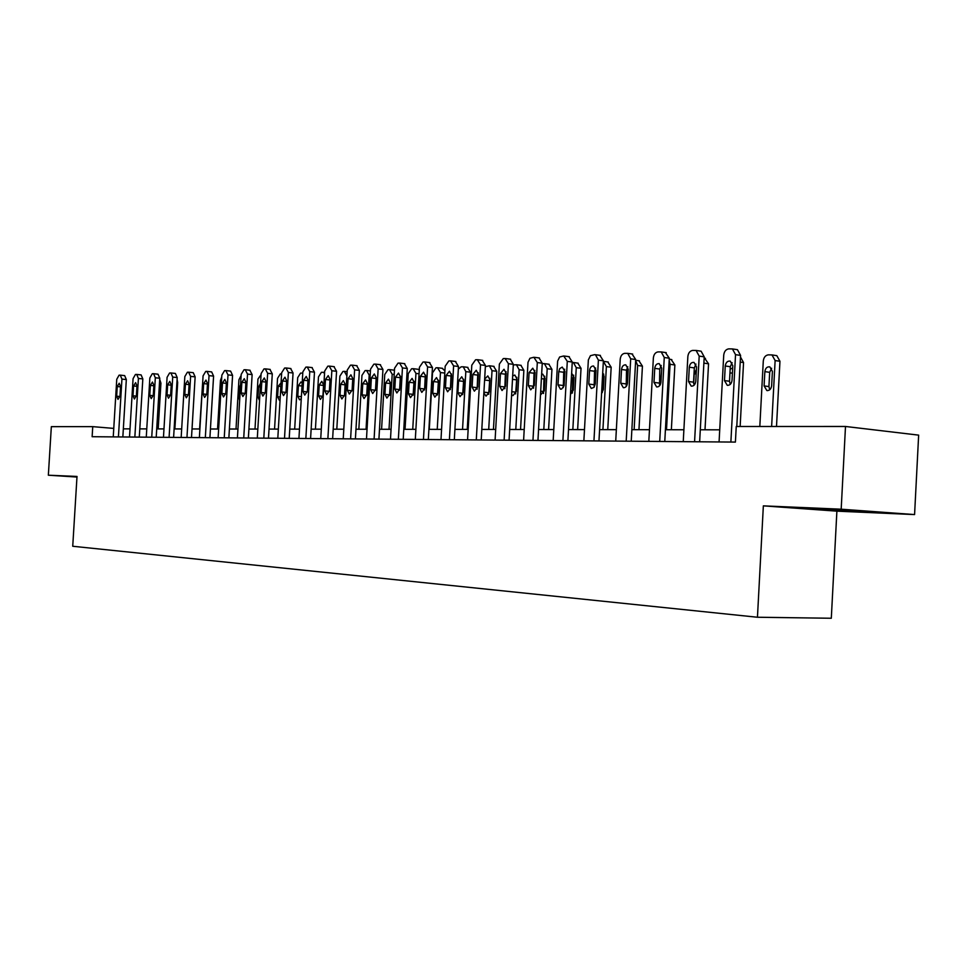 <?xml version="1.0" encoding="UTF-8"?>
<svg xmlns="http://www.w3.org/2000/svg" width="967" height="967" viewBox="0 0 967 967"><rect width="100%" height="100%" fill="white"/><g stroke="black" fill="none" stroke-linecap="round" stroke-linejoin="round"><path stroke-width="1.45" d="M914.577 514.577L841.181 509.198L763.35 505.862L836.89 511.156L914.577 514.577L918.65 435.138L845.496 426.471L736.238 426.495L735.404 442.088L92.131 436.709L92.747 426.64L51.336 426.652L48.35 475.208L76.973 477.045M836.89 511.156L831.306 618.251L757.451 617.248L72.73 546.258L77.009 476.441L48.35 475.208M841.181 509.198L845.496 426.471M763.35 505.862L757.451 617.248M113.768 428.405L92.747 426.64M719.726 429.819L700.289 429.783M683.887 429.759L665.405 429.735M649.461 429.699L631.862 429.674M616.342 429.65L599.588 429.626M584.479 429.602L568.511 429.578M553.789 429.553L538.559 429.529M524.211 429.505L509.682 429.481M495.684 429.457L481.82 429.433M468.161 429.408L454.913 429.384M441.581 429.372L428.913 429.348M415.895 429.324L403.795 429.312M391.067 429.288L379.487 429.263M367.049 429.251L355.965 429.227M343.805 429.215L333.192 429.191M321.286 429.179L311.132 429.155M299.48 429.143L289.749 429.118M278.339 429.106L269.019 429.094M257.838 429.07L248.906 429.058M237.955 429.034L229.384 429.022M218.651 429.01L210.431 428.997M199.891 428.973L192.01 428.961M181.687 428.949L174.12 428.937M163.979 428.913L156.714 428.913M146.766 428.889L139.804 428.877M130.025 428.865L123.329 428.852M76.997 476.731L75.897 476.671L76.985 476.924M851.734 510.443L801.438 508.267L859.252 511.736L873.842 512.063L851.734 510.443M859.288 511.072L859.252 511.736M823.606 509.222L823.57 509.863M113.248 436.879L116.753 379.306L119.062 375.184L120.259 375.148L121.939 379.1L118.421 436.927M122.845 436.963L126.326 379.56L121.939 379.1M117.237 386.522L119.207 383.246L120.561 386.413L119.968 396.119L118.01 399.395L116.656 396.204L117.237 386.522L120.524 386.86M120.416 375.172L124.658 375.607L126.326 379.56M158.177 428.913L160.933 383.137L159.712 379.402M822.301 508.908L853.692 510.588M860.763 511.108L813.706 508.497M129.53 437.011L133.071 378.653L135.44 374.483L136.685 374.434L138.402 378.448L134.848 437.06M139.296 437.096L142.826 378.907L138.402 378.448M133.579 385.978L135.61 382.642L136.988 385.857L136.395 395.696L134.389 399.008L132.987 395.781L133.579 385.978L136.963 386.317M136.831 374.471L141.109 374.906L142.826 378.907M146.271 437.157L149.849 377.988L152.278 373.758L153.56 373.709L155.324 377.771L151.734 437.205M156.219 437.241L159.773 378.242L155.324 377.771M150.381 385.41L152.46 382.038L153.886 385.289L153.282 395.261L151.215 398.622L149.776 395.358L150.381 385.41L153.85 385.76M153.717 373.745L158.008 374.193L159.773 378.242M174.882 428.937L177.674 382.545L177.094 379.499M192.046 428.961L194.875 381.216M163.471 437.302L167.086 377.299L169.588 373.008L170.905 372.96L172.718 377.082L169.092 437.35M173.613 437.386L177.203 377.553L172.718 377.082M167.642 384.818L169.781 381.397L171.244 384.697L170.639 394.814L168.524 398.223L167.037 394.911L167.642 384.818L171.219 385.192M171.074 372.996L175.39 373.443L177.203 377.553M181.167 437.447L184.83 376.598L187.393 372.235L188.553 372.186L190.62 376.368L186.957 437.495M191.502 437.531L195.141 376.852L190.62 376.368M185.41 384.225L187.61 380.756L189.109 384.104L188.492 394.355L186.317 397.824L184.794 394.451L185.41 384.225L189.085 384.612M188.928 372.222L193.267 372.682L195.141 376.852M199.383 437.604L203.07 375.873L205.705 371.449L206.902 371.388L209.029 375.631L205.33 437.652M209.912 437.688L213.586 376.127L209.029 375.631M203.674 383.609L205.947 380.079L207.494 383.476L206.865 393.883L204.629 397.401L203.058 393.98L203.674 383.609L207.458 384.008M207.301 371.437L211.664 371.908L213.586 376.127M199.601 428.973L202.889 379.004M217.551 429.01L220.452 380.406L221.757 376.816M221.141 387.211L220.452 398.742M236.008 429.034L238.934 379.753L241.134 375.498M240.59 384.515L239.562 387.38L238.958 397.606L239.647 400.435M218.119 437.761L221.854 375.123L224.562 370.627L225.794 370.579L227.994 374.87L224.247 437.809M228.865 437.846L232.576 375.377L227.994 374.87M222.483 382.968L224.827 379.402L226.411 382.835L225.782 393.4L223.474 396.966L221.854 393.496L222.483 382.968L226.387 383.379M226.205 370.627L230.605 371.098L232.576 375.377M254.998 429.07L257.959 379.064L261.066 374.64M260.546 383.319L258.612 386.812L258.008 397.183L259.531 400.58M237.423 437.918L241.194 374.35L243.986 369.793L245.243 369.732L247.516 374.096L243.732 437.966M248.374 438.015L252.133 374.604L247.516 374.096M241.859 382.316L244.264 378.689L245.896 382.183L245.267 392.904L242.886 396.518L241.218 393.001L241.859 382.316L245.872 382.751M249.861 370.252L252.133 374.604M274.555 429.094L277.541 378.363L280.357 373.891L281.59 373.842M281.071 382.787L278.23 386.22L277.602 396.748L279.294 400.217L280.055 400.048M257.307 438.087L261.126 373.552L263.991 368.923L265.296 368.874L267.641 373.298L263.81 438.136M268.488 438.184L272.283 373.818L267.641 373.298M261.815 381.639L264.293 377.964L265.985 381.506L265.333 392.384L262.879 396.059L261.175 392.493L261.815 381.639L265.949 382.086M269.938 369.406L272.283 373.818M294.681 429.13L297.703 377.65L300.592 373.093L302.768 373.129M302.188 383.017L300.93 381.989L298.416 385.615L297.788 396.301L299.528 399.818L301.269 398.706M277.807 438.256L281.663 372.742L284.612 368.04L285.954 367.98L288.371 372.464L284.503 438.317M289.218 438.353L293.049 372.996L288.371 372.464M282.376 380.95L284.951 377.203L286.679 380.805L286.027 391.853L283.5 395.576L281.735 391.961L282.376 380.95L286.643 381.421M290.62 368.512L293.049 372.996M315.423 429.167L318.481 376.9L321.455 372.283L324.598 372.416M319.219 384.987L318.59 395.841L320.379 399.407L322.93 395.745L323.57 384.866L321.806 381.312L319.219 384.987L323.534 385.458M324.549 373.298L323.099 372.247M298.936 438.438L302.84 371.896L305.874 367.122L307.264 367.061L309.766 371.618L305.85 438.486M310.588 438.535L314.468 372.162L309.766 371.618M303.59 380.236L306.237 376.429L308.026 380.079L307.361 391.309L304.75 395.092L302.937 391.417L303.59 380.236L307.977 380.72M311.954 367.605L314.468 372.162M336.806 429.203L339.888 376.139L342.947 371.449L344.349 371.388L346.899 375.885L343.793 429.215M340.662 384.346L340.021 395.358L341.871 398.984L344.506 395.261L345.146 384.213L343.333 380.611L340.662 384.346L345.11 384.842M320.742 438.619L324.682 371.026L327.813 366.167L329.239 366.106L331.838 370.736L327.873 438.68M332.636 438.716L336.564 371.292L331.838 370.736M325.468 379.487L328.212 375.631L330.037 379.342L329.372 390.741L326.677 394.584L324.803 390.861L325.468 379.487L330.001 380.007M333.966 366.674L336.564 371.292M358.842 429.239L361.96 375.341L365.115 370.579L366.566 370.518L369.189 375.087L366.058 429.251M367.363 384.008L366.735 394.959M362.77 383.681L362.129 394.862L364.027 398.537L366.747 394.766L367.4 383.548L365.538 379.898L362.77 383.681L367.351 384.201M343.237 438.8L347.238 370.119L350.453 365.188L351.928 365.127L354.611 369.829L350.61 438.861M355.409 438.909L359.373 370.397L354.611 369.829M348.047 378.726L350.888 374.809L352.774 378.568L352.097 390.16L349.317 394.065L347.383 390.281L348.047 378.726L352.737 379.257M356.69 365.695L359.373 370.397M381.578 429.275L384.745 374.531L387.985 369.684L389.471 369.624L392.191 374.265L389.024 429.288M390.366 382.4L389.532 395.358M385.579 383.005L384.926 394.367L386.885 398.09L389.701 394.258L390.354 382.859L388.444 379.149L385.579 383.005L390.197 383.524M366.481 438.994L370.518 369.201L373.842 364.184L375.365 364.112L378.145 368.898L374.096 439.066M378.919 439.103L382.932 369.467L378.145 368.898M371.376 377.94L374.314 373.963L376.248 377.783L375.571 389.556L372.682 393.521L370.699 389.677L371.376 377.94L376.163 378.496L376.26 377.71M375.486 390.33L376.163 378.496M380.152 364.704L382.932 369.467M405.052 429.312L408.243 373.685L411.591 368.765L413.127 368.705L415.943 373.407L412.74 429.324M414.045 381.324L413.114 395.213M417.756 369.273L419.291 369.877M409.126 382.291L408.461 393.835L410.479 397.63L413.392 393.726L414.045 382.146L412.087 378.387L409.126 382.291L413.755 382.823M390.487 439.199L394.572 368.234L398.005 363.145L399.576 363.072L402.453 367.919L398.356 439.272M403.215 439.308L407.276 368.512L402.453 367.919M395.467 377.13L398.513 373.081L400.519 376.961L399.83 388.927L396.833 392.965L394.79 389.06L395.467 377.13L400.29 377.686L400.519 376.32M399.601 390.269L400.29 377.686M404.399 363.665L407.276 368.512M429.288 429.348L432.515 372.815L435.972 367.811L437.555 367.75L440.468 372.537L437.229 429.36M438.486 380.309L437.483 394.971M442.209 368.33L444.905 370.881M433.446 381.566L432.769 393.291L434.848 397.147L437.858 393.182L438.522 381.409L436.504 377.589L433.446 381.566L438.099 382.11M415.314 439.405L419.448 367.242L422.99 362.057L424.61 361.984L427.595 366.928L423.449 439.477M428.333 439.514L432.442 367.52L427.595 366.928M420.391 376.284L423.546 372.174L425.601 376.115L424.9 388.287L421.805 392.384L419.69 388.42L420.391 376.284L425.226 376.864L425.577 375.123M424.561 389.991L425.226 376.864M429.457 362.601L432.442 367.52M467.254 429.408L470.494 372.198L467.484 367.351M458.334 369.092L461.15 366.831L463.253 366.795L465.816 371.63L462.54 429.396M463.737 379.306L462.661 394.657M458.563 380.817L457.887 392.735L460.026 396.651L463.145 392.626L463.822 380.66L461.743 376.767L458.563 380.817L463.241 381.361M440.988 439.622L445.171 366.227L448.821 360.945L450.513 360.872L453.608 365.889L449.413 439.695M454.321 439.731L458.479 366.493L453.608 365.889M446.15 375.414L449.437 371.231L451.553 375.232L450.852 387.622L447.624 391.792L445.449 387.755L446.15 375.414L451.021 376.006L451.492 373.963M450.392 389.628L451.021 376.006M455.384 361.489L458.479 366.493M493.448 429.457L496.724 371.28L493.605 366.348M485.361 366.65L489.387 365.78L492.022 370.687L488.71 429.445M489.846 378.302L488.686 394.318M483.863 393.073L486.05 396.132L489.278 392.046L489.967 379.874L487.827 375.921L484.66 379.112M467.569 439.84L471.799 365.163L475.571 359.784L477.323 359.712L480.526 364.813L476.284 439.912M481.215 439.961L485.422 365.441L480.526 364.813M472.827 374.519L476.235 370.252L478.411 374.326L477.698 386.933L474.362 391.176L472.114 387.078L472.827 374.519L477.722 375.111L478.302 372.815M477.13 389.205L477.722 375.111M482.219 360.34L485.422 365.441M520.548 429.493L523.86 370.325L520.875 365.308M513.308 364.934L516.426 364.74L519.134 369.72L515.786 429.493M516.849 377.287L515.616 393.932M511.628 394.814L512.969 395.6L516.33 391.442L517.019 379.064L514.819 375.051L512.691 375.921M495.092 440.07L499.371 364.063L503.275 358.588L505.076 358.515L508.412 363.701L504.121 440.154M509.077 440.19L513.332 364.341L508.412 363.701M500.447 373.588L504 369.249L506.237 373.383L505.511 386.22L502.042 390.535L499.734 386.365L500.447 373.588L505.366 374.193L506.079 371.642M504.822 388.734L505.366 374.193M510.262 359.168L513.332 364.341M548.591 429.541L551.939 369.321L548.833 364.233M542.233 363.665L544.421 363.652L547.189 368.717L543.805 429.529M544.784 376.26L543.95 378.979L543.49 393.521M540.493 394.971L544.324 390.813L545.025 378.218L542.765 374.144L541.641 374.253M523.606 440.311L527.994 362.323L529.94 358.273L533.857 357.27L537.314 362.552L532.962 440.396M537.954 440.432L542.257 363.205L537.314 362.552M529.07 372.621L532.769 368.209L535.065 372.416L534.34 385.47L530.714 389.87L528.345 385.628L529.07 372.621L534.014 373.238L534.86 370.458M533.518 388.226L534.014 373.238M539.054 357.935L542.257 363.205M577.637 429.59L581.034 368.294L577.795 363.108M572.222 362.492L573.419 362.528L576.259 367.678L572.839 429.578M573.733 375.208L572.754 378.133L572.367 393.073M570.457 394.463L573.31 390.172L574.023 377.348L571.63 373.202M553.172 440.565L557.621 361.126L559.627 357.004L563.688 355.977L567.291 361.356L562.891 440.638M567.895 440.686L572.259 362.021L567.291 361.356M558.745 371.618L559.736 368.584L562.238 367.085L564.97 371.401L564.087 385.773L561.597 389.072L560.461 389.181L558.007 384.866L558.745 371.618L563.713 372.247L564.692 369.249M563.278 387.682L563.713 372.247M568.898 356.654L572.259 362.021M607.747 429.638L611.168 367.23L607.796 361.96M603.348 361.344L606.382 366.59L602.924 429.626M603.722 374.132L602.61 377.251L602.284 392.59M601.595 393.303L603.36 389.508L604.085 376.441L602.719 372.73M583.863 440.819L588.359 359.893L590.438 355.687L594.645 354.647L595.442 354.72L598.392 360.123L593.943 440.904M598.972 440.94L603.384 360.8L598.392 360.123M589.544 370.579C590.003 367.46 591.357 365.937 593.593 366.01L596.01 370.361L595.261 383.911L593.956 387.356L591.321 388.468L588.794 384.068L589.544 370.579L594.524 371.231L595.66 368.004M594.161 387.09L594.524 371.231M599.866 355.336L603.384 360.8M638.957 429.686L642.426 366.13L638.897 360.751M635.645 360.594L637.628 365.478L634.122 429.674M626.374 386.28L627.414 367.279M633.977 391.006L634.944 373.335M615.725 441.085L620.21 359.253C620.645 355.771 622.144 353.801 624.706 353.342L627.692 353.354L630.702 358.83L626.193 441.17M631.233 441.218L635.706 359.531L630.702 358.83M621.515 369.491C622.011 366.288 623.425 364.74 625.77 364.849L628.236 369.261L627.474 383.077C627.015 386.208 625.637 387.755 623.352 387.719L620.766 383.258L621.515 369.491L626.519 370.156L627.801 366.735M626.217 386.474L626.519 370.156M632.019 353.958L635.706 359.531M671.364 429.735L674.869 364.982L671.171 359.506M669.164 360.558L670.058 364.317L666.505 429.735M661.501 372.368L660.328 384.648M648.821 441.363L653.366 357.935C653.825 354.381 655.372 352.375 658.031 351.903L661.21 351.928L664.269 357.5L659.712 441.448M664.776 441.496L669.285 358.213L664.269 357.5M654.744 368.367C655.263 365.067 656.75 363.483 659.204 363.64L661.73 368.137L660.957 382.219C660.473 385.446 659.035 387.018 656.629 386.945L653.982 382.4L654.744 368.367L659.76 369.056L661.21 365.417M659.542 385.821L659.76 369.056M665.417 352.532L669.285 358.213M705.003 429.795L708.545 363.797L704.665 358.225M696.421 369.539L694.197 373.745L693.665 383.669M683.246 441.653L687.851 356.557C688.311 352.943 689.93 350.888 692.686 350.405L696.083 350.453L699.189 356.11L694.572 441.75M699.649 441.786L704.218 356.835L699.189 356.11M689.302 367.206C689.846 363.785 691.405 362.178 694.004 362.395L696.554 366.964L695.781 381.324C695.273 384.648 693.75 386.256 691.236 386.135L688.528 381.506L689.302 367.206L694.33 367.907L695.962 364.063M694.185 385.12L693.557 382.17L694.33 367.907M700.132 351.057L701.111 351.202L704.218 356.835M740.142 426.495L743.55 362.565L740.492 357.041M732.696 367.919L730.158 369.261M719.073 441.955L723.727 355.131C724.21 351.432 725.879 349.341 728.755 348.857L732.418 348.93L735.536 354.659L730.871 442.052M736.781 426.495L740.577 355.409L735.536 354.659M725.25 365.985C725.842 362.444 727.498 360.824 730.23 361.102L732.817 365.731L732.031 380.394C731.487 383.826 729.892 385.458 727.232 385.289L724.476 380.587L725.25 365.985L730.29 366.711L732.116 362.673M730.242 384.395L729.517 381.264L730.29 366.711M736.25 349.51L737.446 349.691L740.577 355.409M776.501 426.483L779.958 361.271L776.815 355.663L775.607 355.481M759.82 426.483L763.289 360.981C763.773 357.355 765.441 355.312 768.318 354.841L771.98 354.925L775.123 360.558L771.63 426.483M771.63 368.258L769.684 372.319L768.922 386.582L769.744 389.774M764.849 371.63L764.087 385.93L766.855 390.535C769.514 390.716 771.11 389.121 771.642 385.76L772.403 371.401L769.805 366.856C767.073 366.566 765.417 368.149 764.849 371.63L769.684 372.319M116.656 396.204L119.932 396.518M159.495 382.992L160.933 383.137M132.987 395.781L136.359 396.119M149.776 395.358L153.233 395.696M176.913 382.473L177.674 382.545M167.037 394.911L170.591 395.261M184.794 394.451L188.444 394.826M203.058 393.98L206.817 394.367M240.42 387.465L239.562 387.38M239.816 397.691L238.958 397.606M221.854 393.496L225.734 393.895M260.328 386.993L258.612 386.812M259.712 397.364L258.008 397.183M241.218 393.001L245.219 393.412M280.853 386.498L278.23 386.22M280.237 397.014L277.602 396.748M261.175 392.493L265.284 392.916M302.006 386.002L298.416 385.615M301.39 396.675L297.788 396.301M281.735 391.961L285.966 392.409M322.881 396.289L318.59 395.841M302.937 391.417L307.301 391.889M344.445 395.829L340.021 395.358M324.803 390.861L329.312 391.345M369.189 375.087L370.168 375.196M366.686 395.358L362.129 394.862M347.383 390.281L352.036 390.789M392.191 374.265L394.21 374.507M389.544 394.862L384.926 394.367M370.699 389.677L375.486 390.209M415.943 373.407L419.074 373.782M413.102 394.343L408.461 393.835M394.79 389.06L399.601 389.592M440.468 372.537L444.784 373.057M437.435 393.811L432.769 393.291M419.69 388.42L424.537 388.964M465.816 371.63L470.494 372.198M462.564 393.267L457.887 392.735M445.449 387.755L450.32 388.311M492.022 370.687L496.724 371.28M489.242 380.599L484.6 380.043M488.553 392.699L483.923 392.167M472.114 387.078L477.009 387.646M519.134 369.72L523.86 370.325M516.124 379.801L512.498 379.366M515.435 392.118L511.797 391.695M499.734 386.365L504.653 386.945M547.189 368.717L551.939 369.321M543.95 378.979L541.399 378.665M543.249 391.502L540.698 391.2M528.345 385.628L533.288 386.22M576.259 367.678L581.034 368.294M572.754 378.133L571.376 377.952M572.053 390.873L570.663 390.716M558.007 384.866L562.975 385.47M606.382 366.59L611.168 367.23M588.794 384.068L593.786 384.697M637.628 365.478L642.426 366.13M620.766 383.258L625.77 383.887M670.058 364.317L674.869 364.982M653.982 382.4L658.998 383.053M703.879 363.133L708.545 363.797M696.18 374.011L694.197 373.745M688.528 381.506L693.557 382.17M740.214 362.069L743.55 362.565M732.418 373.202L729.964 372.863M724.476 380.587L729.517 381.264M775.123 360.558L779.958 361.271M768.922 386.582L764.087 385.93M124.658 375.607L120.259 375.148M141.109 374.906L136.685 374.434M158.008 374.193L153.56 373.709M175.39 373.443L170.905 372.96M193.267 372.682L188.758 372.198M211.664 371.908L207.119 371.401M230.605 371.098L226.024 370.591M250.102 370.264L245.497 369.745M270.204 369.418L265.562 368.886M290.91 368.536L286.232 367.992M312.268 367.617L307.566 367.073M344.663 371.401L347.141 371.691M334.304 366.686L329.566 366.13M366.892 370.542L370.409 370.953M357.041 365.719L352.29 365.151M389.834 369.648L394.439 370.204M380.539 364.716L375.752 364.136M413.513 368.729L418.143 369.285M404.81 363.689L399.987 363.096M437.978 367.774L442.632 368.354M429.904 362.625L425.069 362.021M463.253 366.795L467.931 367.387M455.868 361.525L450.997 360.909M489.387 365.78L494.089 366.384M482.751 360.389L477.855 359.748M516.426 364.74L521.153 365.345M510.588 359.204L505.668 358.564M544.421 363.652L549.171 364.269M539.441 357.983L534.497 357.331M573.419 362.528L578.193 363.169M569.37 356.726L564.402 356.049M603.481 361.368L608.267 362.021M600.422 355.409L595.442 354.72M635.657 360.304L639.453 360.836M632.684 354.055L627.692 353.354M669.237 359.24L671.835 359.603M666.227 352.653L661.21 351.928M704.145 358.141L705.463 358.334M701.111 351.202L696.083 350.453M737.446 349.691L732.418 348.93M727.232 385.289L727.849 385.374M771.98 354.925L776.815 355.663M767.472 390.62L766.855 390.535"/></g></svg>
